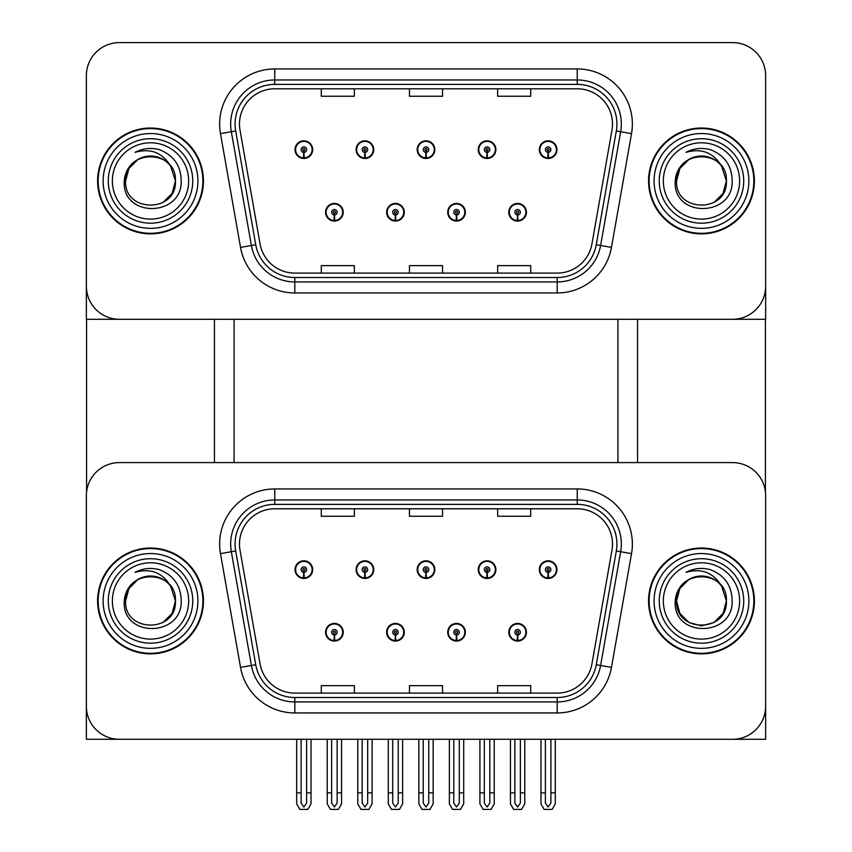 <?xml version="1.0" encoding="UTF-8"?>
<svg xmlns="http://www.w3.org/2000/svg" width="852" height="852" viewBox="0 0 852 852"><rect width="100%" height="100%" fill="white"/><g stroke="black" fill="none" stroke-linecap="round" stroke-linejoin="round"><path stroke-width="1.28" d="M325.57 632.248A8.818 8.818 0 0 0 334.399 641.066A8.818 8.818 0 0 0 343.218 632.248A8.818 8.818 0 0 0 334.399 623.43A8.818 8.818 0 0 0 325.57 632.248M386.648 632.248A8.818 8.818 0 0 0 395.466 641.066A8.818 8.818 0 0 0 404.285 632.248A8.818 8.818 0 0 0 395.466 623.43A8.818 8.818 0 0 0 386.648 632.248M447.715 632.248A8.818 8.818 0 0 0 456.534 641.066A8.818 8.818 0 0 0 465.352 632.248A8.818 8.818 0 0 0 456.534 623.43A8.818 8.818 0 0 0 447.715 632.248M478.249 569.637A8.818 8.818 0 0 0 487.067 578.455A8.818 8.818 0 0 0 495.885 569.637A8.818 8.818 0 0 0 487.067 560.818A8.818 8.818 0 0 0 478.249 569.637M417.182 569.637A8.818 8.818 0 0 0 426 578.455A8.818 8.818 0 0 0 434.818 569.637A8.818 8.818 0 0 0 426 560.818A8.818 8.818 0 0 0 417.182 569.637M356.115 569.637A8.818 8.818 0 0 0 364.933 578.455A8.818 8.818 0 0 0 373.751 569.637A8.818 8.818 0 0 0 364.933 560.818A8.818 8.818 0 0 0 356.115 569.637M295.037 569.637A8.818 8.818 0 0 0 303.855 578.455A8.818 8.818 0 0 0 312.673 569.637A8.818 8.818 0 0 0 303.855 560.818A8.818 8.818 0 0 0 295.037 569.637M508.782 632.248A8.818 8.818 0 0 0 517.601 641.066A8.818 8.818 0 0 0 526.429 632.248A8.818 8.818 0 0 0 517.601 623.43A8.818 8.818 0 0 0 508.782 632.248M539.327 569.637A8.818 8.818 0 0 0 548.145 578.455A8.818 8.818 0 0 0 556.963 569.637A8.818 8.818 0 0 0 548.145 560.818A8.818 8.818 0 0 0 539.327 569.637M765.639 739.291L765.639 495.672A33.068 33.068 0 0 0 732.571 462.593L119.429 462.593A33.068 33.068 0 0 0 86.361 495.672L86.361 739.291L765.639 739.291M617.924 319.287L617.924 462.593M234.076 319.287L234.076 462.593M325.57 212.255A8.818 8.818 0 0 0 334.399 221.073A8.818 8.818 0 0 0 343.218 212.255A8.818 8.818 0 0 0 334.399 203.436A8.818 8.818 0 0 0 325.57 212.255M386.648 212.255A8.818 8.818 0 0 0 395.466 221.073A8.818 8.818 0 0 0 404.285 212.255A8.818 8.818 0 0 0 395.466 203.436A8.818 8.818 0 0 0 386.648 212.255M447.715 212.255A8.818 8.818 0 0 0 456.534 221.073A8.818 8.818 0 0 0 465.352 212.255A8.818 8.818 0 0 0 456.534 203.436A8.818 8.818 0 0 0 447.715 212.255M478.249 149.643A8.818 8.818 0 0 0 487.067 158.461A8.818 8.818 0 0 0 495.885 149.643A8.818 8.818 0 0 0 487.067 140.825A8.818 8.818 0 0 0 478.249 149.643M417.182 149.643A8.818 8.818 0 0 0 426 158.461A8.818 8.818 0 0 0 434.818 149.643A8.818 8.818 0 0 0 426 140.825A8.818 8.818 0 0 0 417.182 149.643M356.115 149.643A8.818 8.818 0 0 0 364.933 158.461A8.818 8.818 0 0 0 373.751 149.643A8.818 8.818 0 0 0 364.933 140.825A8.818 8.818 0 0 0 356.115 149.643M295.037 149.643A8.818 8.818 0 0 0 303.855 158.461A8.818 8.818 0 0 0 312.673 149.643A8.818 8.818 0 0 0 303.855 140.825A8.818 8.818 0 0 0 295.037 149.643M508.782 212.255A8.818 8.818 0 0 0 517.601 221.073A8.818 8.818 0 0 0 526.429 212.255A8.818 8.818 0 0 0 517.601 203.436A8.818 8.818 0 0 0 508.782 212.255M539.327 149.643A8.818 8.818 0 0 0 548.145 158.461A8.818 8.818 0 0 0 556.963 149.643A8.818 8.818 0 0 0 548.145 140.825A8.818 8.818 0 0 0 539.327 149.643M765.639 319.287L765.639 75.668A33.068 33.068 0 0 0 732.571 42.6L119.429 42.6A33.068 33.068 0 0 0 86.361 75.668L86.361 319.287L765.639 319.287M97.607 600.948A52.909 52.909 0 0 0 150.516 653.857A52.909 52.909 0 0 0 203.436 600.948A52.909 52.909 0 0 0 150.516 548.028A52.909 52.909 0 0 0 97.607 600.948M648.564 600.948A52.909 52.909 0 0 0 701.484 653.857A52.909 52.909 0 0 0 754.393 600.948A52.909 52.909 0 0 0 701.484 548.028A52.909 52.909 0 0 0 648.564 600.948M239.476 544.066A35.273 35.273 0 0 1 274.759 508.782L577.241 508.782A35.273 35.273 0 0 1 611.981 550.19L591.927 663.953A35.273 35.273 0 0 1 557.187 693.102L294.813 693.102A35.273 35.273 0 0 1 260.073 663.953L240.019 550.19A35.273 35.273 0 0 1 239.476 544.066M235.067 544.066A39.682 39.682 0 0 0 235.674 550.956L255.738 664.72A39.682 39.682 0 0 0 294.813 697.511L557.187 697.511A39.682 39.682 0 0 0 596.262 664.72L616.326 550.956A39.682 39.682 0 0 0 577.241 504.373L274.759 504.373A39.682 39.682 0 0 0 235.067 544.066M220.476 553.63A55.114 55.114 0 0 1 274.759 488.942L577.241 488.942A55.114 55.114 0 0 1 631.524 553.63L611.47 667.393A55.114 55.114 0 0 1 557.187 712.943L294.813 712.943A55.114 55.114 0 0 1 240.53 667.393L220.476 553.63L231.329 551.723A44.091 44.091 0 0 1 274.759 499.964L577.241 499.964A44.091 44.091 0 0 1 620.671 551.723L600.607 665.487A44.091 44.091 0 0 1 557.187 701.92L294.813 701.92A44.091 44.091 0 0 1 251.393 665.487L231.329 551.723A44.091 44.091 0 0 1 230.658 544.066M732.571 462.593L119.429 462.593M86.361 495.672L86.361 706.223A33.068 33.068 0 0 0 119.429 739.291L732.571 739.291A33.068 33.068 0 0 0 765.639 706.223L765.639 495.672M409.461 508.782L409.461 516.248L442.539 516.248L442.539 508.782M321.279 508.782L321.279 516.248L354.347 516.248L354.347 508.782M497.653 508.782L497.653 516.248L530.721 516.248L530.721 508.782M442.539 693.102L442.539 685.636L409.461 685.636L409.461 693.102M354.347 693.102L354.347 685.636L321.279 685.636L321.279 693.102M530.721 693.102L530.721 685.636L497.653 685.636L497.653 693.102M97.607 180.944A52.909 52.909 0 0 0 150.516 233.863A52.909 52.909 0 0 0 203.436 180.944A52.909 52.909 0 0 0 150.516 128.034A52.909 52.909 0 0 0 97.607 180.944M648.564 180.944A52.909 52.909 0 0 0 701.484 233.863A52.909 52.909 0 0 0 754.393 180.944A52.909 52.909 0 0 0 701.484 128.034A52.909 52.909 0 0 0 648.564 180.944M239.476 124.062A35.273 35.273 0 0 1 274.759 88.789L577.241 88.789A35.273 35.273 0 0 1 611.981 130.186L591.927 243.949A35.273 35.273 0 0 1 557.187 273.098L294.813 273.098A35.273 35.273 0 0 1 260.073 243.949L240.019 130.186A35.273 35.273 0 0 1 239.476 124.062M235.067 124.062A39.682 39.682 0 0 0 235.674 130.952L255.738 244.716A39.682 39.682 0 0 0 294.813 277.518L557.187 277.518A39.682 39.682 0 0 0 596.262 244.716L616.326 130.952A39.682 39.682 0 0 0 577.241 84.38L274.759 84.38A39.682 39.682 0 0 0 235.067 124.062M220.476 133.636A55.114 55.114 0 0 1 274.759 68.948L577.241 68.948A55.114 55.114 0 0 1 631.524 133.636L611.47 247.399A55.114 55.114 0 0 1 557.187 292.95L294.813 292.95A55.114 55.114 0 0 1 240.53 247.399L220.476 133.636L231.329 131.719A44.091 44.091 0 0 1 274.759 79.971L577.241 79.971A44.091 44.091 0 0 1 620.671 131.719L600.607 245.482A44.091 44.091 0 0 1 557.187 281.927L294.813 281.927A44.091 44.091 0 0 1 251.393 245.482L231.329 131.719A44.091 44.091 0 0 1 230.658 124.062M732.571 42.6L119.429 42.6M86.361 75.668L86.361 286.219A33.068 33.068 0 0 0 119.429 319.287L732.571 319.287A33.068 33.068 0 0 0 765.639 286.219L765.639 75.668M409.461 88.789L409.461 96.255L442.539 96.255L442.539 88.789M321.279 88.789L321.279 96.255L354.347 96.255L354.347 88.789M497.653 88.789L497.653 96.255L530.721 96.255L530.721 88.789M442.539 273.098L442.539 265.632L409.461 265.632L409.461 273.098M354.347 273.098L354.347 265.632L321.279 265.632L321.279 273.098M530.721 273.098L530.721 265.632L497.653 265.632L497.653 273.098M520.359 739.291L520.359 803.095L517.601 807.036L514.853 803.095L514.853 792.861L510.444 792.861L510.444 803.883L513.618 809.4L521.584 809.4L524.768 803.883L524.768 739.291M517.483 635.006L517.249 640.512A8.264 8.264 0 0 1 509.336 632.248A8.264 8.264 0 0 1 517.601 623.983A8.264 8.264 0 0 1 525.876 632.248A8.264 8.264 0 0 1 517.963 640.512L517.728 635.006A2.758 2.758 0 0 0 520.359 632.248A2.758 2.758 0 0 0 517.601 629.5A2.758 2.758 0 0 0 514.853 632.248A2.758 2.758 0 0 0 517.483 635.006L517.558 633.356A1.108 1.108 0 0 1 516.504 632.248A1.108 1.108 0 0 1 517.601 631.151A1.108 1.108 0 0 1 518.708 632.248A1.108 1.108 0 0 1 517.654 633.356L517.728 635.006M526.142 634.452L525.577 634.452M525.577 630.043L526.142 630.043M509.634 634.452L509.07 634.452M509.07 630.043L509.634 630.043M510.444 739.291L510.444 792.861M514.853 739.291L514.853 792.861M520.359 792.861L524.768 792.861M550.893 739.291L550.893 803.095L548.145 807.036L545.386 803.095L545.386 792.861L540.977 792.861L540.977 803.883L544.162 809.4L552.128 809.4L555.302 803.883L555.302 739.291M548.017 572.395L547.783 577.901A8.264 8.264 0 0 1 539.87 569.637A8.264 8.264 0 0 1 548.145 561.372A8.264 8.264 0 0 1 556.409 569.637A8.264 8.264 0 0 1 548.507 577.901L548.262 572.395A2.758 2.758 0 0 0 550.893 569.637A2.758 2.758 0 0 0 548.145 566.878A2.758 2.758 0 0 0 545.386 569.637A2.758 2.758 0 0 0 548.017 572.395L548.092 570.733A1.108 1.108 0 0 1 547.037 569.637A1.108 1.108 0 0 1 548.145 568.54A1.108 1.108 0 0 1 549.242 569.637A1.108 1.108 0 0 1 548.187 570.733L548.262 572.395M556.676 571.841L556.111 571.841M556.111 567.432L556.676 567.432M540.168 571.841L539.604 571.841M539.604 567.432L540.168 567.432M540.977 739.291L540.977 792.861M545.386 739.291L545.386 792.861M550.893 792.861L555.302 792.861M517.483 215.002L517.249 220.508A8.264 8.264 0 0 1 509.336 212.255A8.264 8.264 0 0 1 517.601 203.99A8.264 8.264 0 0 1 525.876 212.255A8.264 8.264 0 0 1 517.963 220.508L517.728 215.002A2.758 2.758 0 0 0 520.359 212.255A2.758 2.758 0 0 0 517.601 209.496A2.758 2.758 0 0 0 514.853 212.255A2.758 2.758 0 0 0 517.483 215.002L517.558 213.351A1.108 1.108 0 0 1 516.504 212.255A1.108 1.108 0 0 1 517.601 211.147A1.108 1.108 0 0 1 518.708 212.255A1.108 1.108 0 0 1 517.654 213.351L517.728 215.002M526.142 214.459L525.577 214.459M525.577 210.05L526.142 210.05M509.634 214.459L509.07 214.459M509.07 210.05L509.634 210.05M548.017 152.391L547.783 157.897A8.264 8.264 0 0 1 539.87 149.643A8.264 8.264 0 0 1 548.145 141.368A8.264 8.264 0 0 1 556.409 149.643A8.264 8.264 0 0 1 548.507 157.897L548.262 152.391A2.758 2.758 0 0 0 550.893 149.643A2.758 2.758 0 0 0 548.145 146.885A2.758 2.758 0 0 0 545.386 149.643A2.758 2.758 0 0 0 548.017 152.391L548.092 150.74A1.108 1.108 0 0 1 547.037 149.643A1.108 1.108 0 0 1 548.145 148.536A1.108 1.108 0 0 1 549.242 149.643A1.108 1.108 0 0 1 548.187 150.74L548.262 152.391M556.676 151.848L556.111 151.848M556.111 147.439L556.676 147.439M540.168 151.848L539.604 151.848M539.604 147.439L540.168 147.439M548.145 807.036L545.386 803.095M486.95 152.391L486.705 157.897A8.264 8.264 0 0 1 478.803 149.643A8.264 8.264 0 0 1 487.067 141.368A8.264 8.264 0 0 1 495.342 149.643A8.264 8.264 0 0 1 487.429 157.897L487.195 152.391A2.758 2.758 0 0 0 489.825 149.643A2.758 2.758 0 0 0 487.067 146.885A2.758 2.758 0 0 0 484.319 149.643A2.758 2.758 0 0 0 486.95 152.391L487.024 150.74A1.108 1.108 0 0 1 485.97 149.643A1.108 1.108 0 0 1 487.067 148.536A1.108 1.108 0 0 1 488.175 149.643A1.108 1.108 0 0 1 487.12 150.74L487.195 152.391M495.608 151.848L495.044 151.848M495.044 147.439L495.608 147.439M479.101 151.848L478.536 151.848M478.536 147.439L479.101 147.439M489.825 739.291L489.825 803.095L487.067 807.036L484.319 803.095L484.319 792.861L479.91 792.861L479.91 803.883L483.084 809.4L491.05 809.4L494.235 803.883L494.235 739.291M425.883 152.391L425.638 157.897A8.264 8.264 0 0 1 417.736 149.643A8.264 8.264 0 0 1 426 141.368A8.264 8.264 0 0 1 434.264 149.643A8.264 8.264 0 0 1 426.362 157.897L426.117 152.391A2.758 2.758 0 0 0 428.758 149.643A2.758 2.758 0 0 0 426 146.885A2.758 2.758 0 0 0 423.242 149.643A2.758 2.758 0 0 0 425.883 152.391L425.947 150.74A1.108 1.108 0 0 1 424.892 149.643A1.108 1.108 0 0 1 426 148.536A1.108 1.108 0 0 1 427.108 149.643A1.108 1.108 0 0 1 426.053 150.74L426.117 152.391M434.541 151.848L433.966 151.848M433.966 147.439L434.541 147.439M418.034 151.848L417.459 151.848M417.459 147.439L418.034 147.439M428.758 739.291L428.758 803.095L426 807.036L423.242 803.095L423.242 792.861L418.833 792.861L418.833 803.883L422.017 809.4L429.983 809.4L433.167 803.883L433.167 739.291M364.805 152.391L364.571 157.897A8.264 8.264 0 0 1 356.658 149.643A8.264 8.264 0 0 1 364.933 141.368A8.264 8.264 0 0 1 373.197 149.643A8.264 8.264 0 0 1 365.295 157.897L365.05 152.391A2.758 2.758 0 0 0 367.681 149.643A2.758 2.758 0 0 0 364.933 146.885A2.758 2.758 0 0 0 362.175 149.643A2.758 2.758 0 0 0 364.805 152.391L364.88 150.74A1.108 1.108 0 0 1 363.825 149.643A1.108 1.108 0 0 1 364.933 148.536A1.108 1.108 0 0 1 366.03 149.643A1.108 1.108 0 0 1 364.975 150.74L365.05 152.391M373.464 151.848L372.899 151.848M372.899 147.439L373.464 147.439M356.956 151.848L356.392 151.848M356.392 147.439L356.956 147.439M367.681 739.291L367.681 803.095L364.933 807.036L362.175 803.095L362.175 792.861L357.765 792.861L357.765 803.883L360.95 809.4L368.916 809.4L372.09 803.883L372.09 739.291M303.738 152.391L303.493 157.897A8.264 8.264 0 0 1 295.591 149.643A8.264 8.264 0 0 1 303.855 141.368A8.264 8.264 0 0 1 312.13 149.643A8.264 8.264 0 0 1 304.217 157.897L303.983 152.391A2.758 2.758 0 0 0 306.613 149.643A2.758 2.758 0 0 0 303.855 146.885A2.758 2.758 0 0 0 301.107 149.643A2.758 2.758 0 0 0 303.738 152.391L303.813 150.74A1.108 1.108 0 0 1 302.758 149.643A1.108 1.108 0 0 1 303.855 148.536A1.108 1.108 0 0 1 304.963 149.643A1.108 1.108 0 0 1 303.908 150.74L303.983 152.391M312.396 151.848L311.832 151.848M311.832 147.439L312.396 147.439M295.889 151.848L295.325 151.848M295.325 147.439L295.889 147.439M306.613 739.291L306.613 803.095L303.855 807.036L301.107 803.095L301.107 792.861L296.698 792.861L296.698 803.883L299.872 809.4L307.838 809.4L311.023 803.883L311.023 739.291M486.95 572.395L486.705 577.901A8.264 8.264 0 0 1 478.803 569.637A8.264 8.264 0 0 1 487.067 561.372A8.264 8.264 0 0 1 495.342 569.637A8.264 8.264 0 0 1 487.429 577.901L487.195 572.395A2.758 2.758 0 0 0 489.825 569.637A2.758 2.758 0 0 0 487.067 566.878A2.758 2.758 0 0 0 484.319 569.637A2.758 2.758 0 0 0 486.95 572.395L487.024 570.733A1.108 1.108 0 0 1 485.97 569.637A1.108 1.108 0 0 1 487.067 568.54A1.108 1.108 0 0 1 488.175 569.637A1.108 1.108 0 0 1 487.12 570.733L487.195 572.395M495.608 571.841L495.044 571.841M495.044 567.432L495.608 567.432M479.101 571.841L478.536 571.841M478.536 567.432L479.101 567.432M479.91 739.291L479.91 792.861M484.319 739.291L484.319 792.861M487.067 807.036L484.319 803.095M489.825 792.861L494.235 792.861M425.883 572.395L425.638 577.901A8.264 8.264 0 0 1 417.736 569.637A8.264 8.264 0 0 1 426 561.372A8.264 8.264 0 0 1 434.264 569.637A8.264 8.264 0 0 1 426.362 577.901L426.117 572.395A2.758 2.758 0 0 0 428.758 569.637A2.758 2.758 0 0 0 426 566.878A2.758 2.758 0 0 0 423.242 569.637A2.758 2.758 0 0 0 425.883 572.395L425.947 570.733A1.108 1.108 0 0 1 424.892 569.637A1.108 1.108 0 0 1 426 568.54A1.108 1.108 0 0 1 427.108 569.637A1.108 1.108 0 0 1 426.053 570.733L426.117 572.395M434.541 571.841L433.966 571.841M433.966 567.432L434.541 567.432M418.034 571.841L417.459 571.841M417.459 567.432L418.034 567.432M418.833 739.291L418.833 792.861M423.242 739.291L423.242 792.861M426 807.036L423.242 803.095M428.758 792.861L433.167 792.861M364.805 572.395L364.571 577.901A8.264 8.264 0 0 1 356.658 569.637A8.264 8.264 0 0 1 364.933 561.372A8.264 8.264 0 0 1 373.197 569.637A8.264 8.264 0 0 1 365.295 577.901L365.05 572.395A2.758 2.758 0 0 0 367.681 569.637A2.758 2.758 0 0 0 364.933 566.878A2.758 2.758 0 0 0 362.175 569.637A2.758 2.758 0 0 0 364.805 572.395L364.88 570.733A1.108 1.108 0 0 1 363.825 569.637A1.108 1.108 0 0 1 364.933 568.54A1.108 1.108 0 0 1 366.03 569.637A1.108 1.108 0 0 1 364.975 570.733L365.05 572.395M373.464 571.841L372.899 571.841M372.899 567.432L373.464 567.432M356.956 571.841L356.392 571.841M356.392 567.432L356.956 567.432M357.765 739.291L357.765 792.861M362.175 739.291L362.175 792.861M364.933 807.036L362.175 803.095M367.681 792.861L372.09 792.861M303.738 572.395L303.493 577.901A8.264 8.264 0 0 1 295.591 569.637A8.264 8.264 0 0 1 303.855 561.372A8.264 8.264 0 0 1 312.13 569.637A8.264 8.264 0 0 1 304.217 577.901L303.983 572.395A2.758 2.758 0 0 0 306.613 569.637A2.758 2.758 0 0 0 303.855 566.878A2.758 2.758 0 0 0 301.107 569.637A2.758 2.758 0 0 0 303.738 572.395L303.813 570.733A1.108 1.108 0 0 1 302.758 569.637A1.108 1.108 0 0 1 303.855 568.54A1.108 1.108 0 0 1 304.963 569.637A1.108 1.108 0 0 1 303.908 570.733L303.983 572.395M312.396 571.841L311.832 571.841M311.832 567.432L312.396 567.432M295.889 571.841L295.325 571.841M295.325 567.432L295.889 567.432M296.698 739.291L296.698 792.861M301.107 739.291L301.107 792.861M303.855 807.036L301.107 803.095M306.613 792.861L311.023 792.861M459.292 739.291L459.292 803.095L456.534 807.036L453.775 803.095L453.775 792.861L449.366 792.861L449.366 803.883L452.55 809.4L460.517 809.4L463.701 803.883L463.701 739.291M456.416 635.006L456.171 640.512A8.264 8.264 0 0 1 448.269 632.248A8.264 8.264 0 0 1 456.534 623.983A8.264 8.264 0 0 1 464.798 632.248A8.264 8.264 0 0 1 456.896 640.512L456.651 635.006A2.758 2.758 0 0 0 459.292 632.248A2.758 2.758 0 0 0 456.534 629.5A2.758 2.758 0 0 0 453.775 632.248A2.758 2.758 0 0 0 456.416 635.006L456.491 633.356A1.108 1.108 0 0 1 455.437 632.248A1.108 1.108 0 0 1 456.534 631.151A1.108 1.108 0 0 1 457.641 632.248A1.108 1.108 0 0 1 456.587 633.356L456.651 635.006M465.075 634.452L464.5 634.452M464.5 630.043L465.075 630.043M448.567 634.452L447.992 634.452M447.992 630.043L448.567 630.043M449.366 739.291L449.366 792.861M453.775 739.291L453.775 792.861M459.292 792.861L463.701 792.861M398.225 739.291L398.225 803.095L395.466 807.036L392.708 803.095L392.708 792.861L388.299 792.861L388.299 803.883L391.483 809.4L399.45 809.4L402.634 803.883L402.634 739.291M395.349 635.006L395.104 640.512A8.264 8.264 0 0 1 387.202 632.248A8.264 8.264 0 0 1 395.466 623.983A8.264 8.264 0 0 1 403.731 632.248A8.264 8.264 0 0 1 395.829 640.512L395.584 635.006A2.758 2.758 0 0 0 398.225 632.248A2.758 2.758 0 0 0 395.466 629.5A2.758 2.758 0 0 0 392.708 632.248A2.758 2.758 0 0 0 395.349 635.006L395.413 633.356A1.108 1.108 0 0 1 394.359 632.248A1.108 1.108 0 0 1 395.466 631.151A1.108 1.108 0 0 1 396.563 632.248A1.108 1.108 0 0 1 395.509 633.356L395.584 635.006M404.008 634.452L403.433 634.452M403.433 630.043L404.008 630.043M387.5 634.452L386.925 634.452M386.925 630.043L387.5 630.043M388.299 739.291L388.299 792.861M392.708 739.291L392.708 792.861M398.225 792.861L402.634 792.861M337.147 739.291L337.147 803.095L334.399 807.036L331.641 803.095L331.641 792.861L327.232 792.861L327.232 803.883L330.416 809.4L338.382 809.4L341.556 803.883L341.556 739.291M334.272 635.006L334.037 640.512A8.264 8.264 0 0 1 326.124 632.248A8.264 8.264 0 0 1 334.399 623.983A8.264 8.264 0 0 1 342.664 632.248A8.264 8.264 0 0 1 334.751 640.512L334.517 635.006A2.758 2.758 0 0 0 337.147 632.248A2.758 2.758 0 0 0 334.399 629.5A2.758 2.758 0 0 0 331.641 632.248A2.758 2.758 0 0 0 334.272 635.006L334.346 633.356A1.108 1.108 0 0 1 333.292 632.248A1.108 1.108 0 0 1 334.399 631.151A1.108 1.108 0 0 1 335.496 632.248A1.108 1.108 0 0 1 334.442 633.356L334.517 635.006M342.93 634.452L342.366 634.452M342.366 630.043L342.93 630.043M326.422 634.452L325.858 634.452M325.858 630.043L326.422 630.043M327.232 739.291L327.232 792.861M331.641 739.291L331.641 792.861M337.147 792.861L341.556 792.861M456.416 215.002L456.171 220.508A8.264 8.264 0 0 1 448.269 212.255A8.264 8.264 0 0 1 456.534 203.99A8.264 8.264 0 0 1 464.798 212.255A8.264 8.264 0 0 1 456.896 220.508L456.651 215.002A2.758 2.758 0 0 0 459.292 212.255A2.758 2.758 0 0 0 456.534 209.496A2.758 2.758 0 0 0 453.775 212.255A2.758 2.758 0 0 0 456.416 215.002L456.491 213.351A1.108 1.108 0 0 1 455.437 212.255A1.108 1.108 0 0 1 456.534 211.147A1.108 1.108 0 0 1 457.641 212.255A1.108 1.108 0 0 1 456.587 213.351L456.651 215.002M465.075 214.459L464.5 214.459M464.5 210.05L465.075 210.05M448.567 214.459L447.992 214.459M447.992 210.05L448.567 210.05M395.349 215.002L395.104 220.508A8.264 8.264 0 0 1 387.202 212.255A8.264 8.264 0 0 1 395.466 203.99A8.264 8.264 0 0 1 403.731 212.255A8.264 8.264 0 0 1 395.829 220.508L395.584 215.002A2.758 2.758 0 0 0 398.225 212.255A2.758 2.758 0 0 0 395.466 209.496A2.758 2.758 0 0 0 392.708 212.255A2.758 2.758 0 0 0 395.349 215.002L395.413 213.351A1.108 1.108 0 0 1 394.359 212.255A1.108 1.108 0 0 1 395.466 211.147A1.108 1.108 0 0 1 396.563 212.255A1.108 1.108 0 0 1 395.509 213.351L395.584 215.002M404.008 214.459L403.433 214.459M403.433 210.05L404.008 210.05M387.5 214.459L386.925 214.459M386.925 210.05L387.5 210.05M334.272 215.002L334.037 220.508A8.264 8.264 0 0 1 326.124 212.255A8.264 8.264 0 0 1 334.399 203.99A8.264 8.264 0 0 1 342.664 212.255A8.264 8.264 0 0 1 334.751 220.508L334.517 215.002A2.758 2.758 0 0 0 337.147 212.255A2.758 2.758 0 0 0 334.399 209.496A2.758 2.758 0 0 0 331.641 212.255A2.758 2.758 0 0 0 334.272 215.002L334.346 213.351A1.108 1.108 0 0 1 333.292 212.255A1.108 1.108 0 0 1 334.399 211.147A1.108 1.108 0 0 1 335.496 212.255A1.108 1.108 0 0 1 334.442 213.351L334.517 215.002M342.93 214.459L342.366 214.459M342.366 210.05L342.93 210.05M326.422 214.459L325.858 214.459M325.858 210.05L326.422 210.05M86.584 319.287L86.584 491.86M214.459 319.287L214.459 462.593M637.541 319.287L637.541 462.593M765.416 319.287L765.416 491.86M188.665 600.948A38.148 38.148 0 0 1 150.516 639.096A38.148 38.148 0 0 1 112.368 600.948A38.148 38.148 0 0 1 150.516 562.799A38.148 38.148 0 0 1 188.665 600.948M98.161 600.948A52.366 52.366 0 0 1 150.516 548.582A52.366 52.366 0 0 1 202.882 600.948A52.366 52.366 0 0 1 150.516 653.303A52.366 52.366 0 0 1 98.161 600.948M170.709 586.336L175.437 600.948C176.971 633.089 124.072 633.089 125.606 600.948C124.072 568.795 176.971 568.795 175.437 600.948C176.971 633.089 124.072 633.089 125.606 600.948C124.072 568.795 176.971 568.795 175.437 600.948L170.709 586.336C162.583 572.608 150.708 567.943 135.085 572.342C142.88 568.284 151.006 567.4 159.462 569.7C173.691 575.292 180.933 585.707 181.21 600.948C182.253 637.264 121.644 638.169 124.275 600.948C124.882 592.491 128.673 585.814 135.67 580.926A24.921 24.921 0 0 1 170.709 586.336L172.104 588.487M175.437 600.948L172.104 613.408L162.977 622.524L172.104 613.408L175.437 600.948L172.104 613.408L162.977 622.524M125.606 600.948L128.94 588.487L138.056 579.36L128.94 588.487L125.606 600.948C125.638 594.408 127.981 588.625 132.635 583.588M739.632 180.944A38.148 38.148 0 0 1 701.484 219.092A38.148 38.148 0 0 1 663.335 180.944A38.148 38.148 0 0 1 701.484 142.795A38.148 38.148 0 0 1 739.632 180.944M649.117 180.944A52.366 52.366 0 0 1 701.484 128.588A52.366 52.366 0 0 1 753.839 180.944A52.366 52.366 0 0 1 701.484 233.31A52.366 52.366 0 0 1 649.117 180.944M721.676 166.342L726.394 180.944C727.928 213.096 675.029 213.096 676.563 180.944C675.029 148.802 727.928 148.802 726.394 180.944C727.928 213.096 675.029 213.096 676.563 180.944C675.029 148.802 727.928 148.802 726.394 180.944L721.676 166.342C713.539 152.614 701.665 147.95 686.041 152.348C693.837 148.291 701.963 147.407 710.419 149.696C724.647 155.298 731.889 165.714 732.166 180.944C733.21 217.26 672.601 218.176 675.231 180.944C675.838 172.487 679.64 165.82 686.627 160.932A24.921 24.921 0 0 1 721.676 166.342L723.06 168.483M726.394 180.944L723.06 193.404L713.944 202.531L723.06 193.404L726.394 180.944L723.06 193.404L713.944 202.531M676.563 180.944L679.896 168.483L689.023 159.367L679.896 168.483L676.563 180.944C676.594 174.415 678.938 168.632 683.592 163.595M739.632 600.948A38.148 38.148 0 0 1 701.484 639.096A38.148 38.148 0 0 1 663.335 600.948A38.148 38.148 0 0 1 701.484 562.799A38.148 38.148 0 0 1 739.632 600.948M649.117 600.948A52.366 52.366 0 0 1 701.484 548.582A52.366 52.366 0 0 1 753.839 600.948A52.366 52.366 0 0 1 701.484 653.303A52.366 52.366 0 0 1 649.117 600.948M720.515 617.029L713.944 622.524L701.484 625.869L689.023 622.524L679.896 613.408L676.563 600.948C675.029 568.795 727.928 568.795 726.394 600.948C727.928 633.089 675.029 633.089 676.563 600.948C675.029 568.795 727.928 568.795 726.394 600.948L721.676 586.336C713.539 572.608 701.665 567.943 686.041 572.342C693.837 568.284 701.963 567.4 710.419 569.7C724.647 575.292 731.889 585.707 732.166 600.948C733.21 637.264 672.601 638.169 675.231 600.948C675.838 592.491 679.64 585.814 686.627 580.926A24.921 24.921 0 0 1 721.676 586.336L723.06 588.487M721.676 586.336L726.394 600.948L723.06 613.408L713.944 622.524L723.06 613.408L726.394 600.948C727.928 633.089 675.029 633.089 676.563 600.948L679.896 588.487L689.023 579.36L679.896 588.487L676.563 600.948C676.594 594.408 678.938 588.625 683.592 583.588M188.665 180.944A38.148 38.148 0 0 1 150.516 219.092A38.148 38.148 0 0 1 112.368 180.944A38.148 38.148 0 0 1 150.516 142.795A38.148 38.148 0 0 1 188.665 180.944M98.161 180.944A52.366 52.366 0 0 1 150.516 128.588A52.366 52.366 0 0 1 202.882 180.944A52.366 52.366 0 0 1 150.516 233.31A52.366 52.366 0 0 1 98.161 180.944M170.709 166.342L175.437 180.944C176.971 213.096 124.072 213.096 125.606 180.944C124.072 148.802 176.971 148.802 175.437 180.944C176.971 213.096 124.072 213.096 125.606 180.944C124.072 148.802 176.971 148.802 175.437 180.944L170.709 166.342C162.583 152.614 150.708 147.95 135.085 152.348C142.88 148.291 151.006 147.407 159.462 149.696C173.691 155.298 180.933 165.714 181.21 180.944C182.253 217.26 121.644 218.176 124.275 180.944C124.882 172.487 128.673 165.82 135.67 160.932A24.921 24.921 0 0 1 170.709 166.342L172.104 168.483M175.437 180.944L172.104 193.404L162.977 202.531L172.104 193.404L175.437 180.944L172.104 193.404L162.977 202.531M125.606 180.944L128.94 168.483L138.056 159.367L128.94 168.483L125.606 180.944C125.638 174.415 127.981 168.632 132.635 163.595M577.241 488.942L577.241 504.373M231.329 551.723L235.674 550.956M294.813 712.943L294.813 697.511M557.187 697.511L557.187 712.943M596.262 664.72L611.47 667.393M240.53 667.393L255.738 664.72M616.326 550.956L631.524 553.63M274.759 488.942L274.759 504.373M577.241 68.948L577.241 84.38M231.329 131.719L235.674 130.952M294.813 292.95L294.813 277.518M557.187 277.518L557.187 292.95M596.262 244.716L611.47 247.399M240.53 247.399L255.738 244.716M616.326 130.952L631.524 133.636M274.759 68.948L274.759 84.38M517.249 640.512A8.264 8.264 0 0 1 509.336 632.248M547.783 577.901A8.264 8.264 0 0 1 539.87 569.637M517.249 220.508A8.264 8.264 0 0 1 509.336 212.255M547.783 157.897A8.264 8.264 0 0 1 539.87 149.643M486.705 157.897A8.264 8.264 0 0 1 478.803 149.643M425.638 157.897A8.264 8.264 0 0 1 417.736 149.643M364.571 157.897A8.264 8.264 0 0 1 356.658 149.643M303.493 157.897A8.264 8.264 0 0 1 295.591 149.643M486.705 577.901A8.264 8.264 0 0 1 478.803 569.637M425.638 577.901A8.264 8.264 0 0 1 417.736 569.637M364.571 577.901A8.264 8.264 0 0 1 356.658 569.637M303.493 577.901A8.264 8.264 0 0 1 295.591 569.637M456.171 640.512A8.264 8.264 0 0 1 448.269 632.248M395.104 640.512A8.264 8.264 0 0 1 387.202 632.248M334.037 640.512A8.264 8.264 0 0 1 326.124 632.248M456.171 220.508A8.264 8.264 0 0 1 448.269 212.255M395.104 220.508A8.264 8.264 0 0 1 387.202 212.255M334.037 220.508A8.264 8.264 0 0 1 326.124 212.255M192.754 600.948A42.238 42.238 0 0 1 150.516 643.185A42.238 42.238 0 0 1 108.279 600.948A42.238 42.238 0 0 1 150.516 558.71A42.238 42.238 0 0 1 192.754 600.948M103.124 600.948A47.403 47.403 0 0 1 150.516 553.544A47.403 47.403 0 0 1 197.92 600.948A47.403 47.403 0 0 1 150.516 648.351A47.403 47.403 0 0 1 103.124 600.948M743.721 180.944A42.238 42.238 0 0 1 701.484 223.181A42.238 42.238 0 0 1 659.246 180.944A42.238 42.238 0 0 1 701.484 138.706A42.238 42.238 0 0 1 743.721 180.944M654.08 180.944A47.403 47.403 0 0 1 701.484 133.54A47.403 47.403 0 0 1 748.876 180.944A47.403 47.403 0 0 1 701.484 228.347A47.403 47.403 0 0 1 654.08 180.944M743.721 600.948A42.238 42.238 0 0 1 701.484 643.185A42.238 42.238 0 0 1 659.246 600.948A42.238 42.238 0 0 1 701.484 558.71A42.238 42.238 0 0 1 743.721 600.948M654.08 600.948A47.403 47.403 0 0 1 701.484 553.544A47.403 47.403 0 0 1 748.876 600.948A47.403 47.403 0 0 1 701.484 648.351A47.403 47.403 0 0 1 654.08 600.948M192.754 180.944A42.238 42.238 0 0 1 150.516 223.181A42.238 42.238 0 0 1 108.279 180.944A42.238 42.238 0 0 1 150.516 138.706A42.238 42.238 0 0 1 192.754 180.944M103.124 180.944A47.403 47.403 0 0 1 150.516 133.54A47.403 47.403 0 0 1 197.92 180.944A47.403 47.403 0 0 1 150.516 228.347A47.403 47.403 0 0 1 103.124 180.944"/></g></svg>

